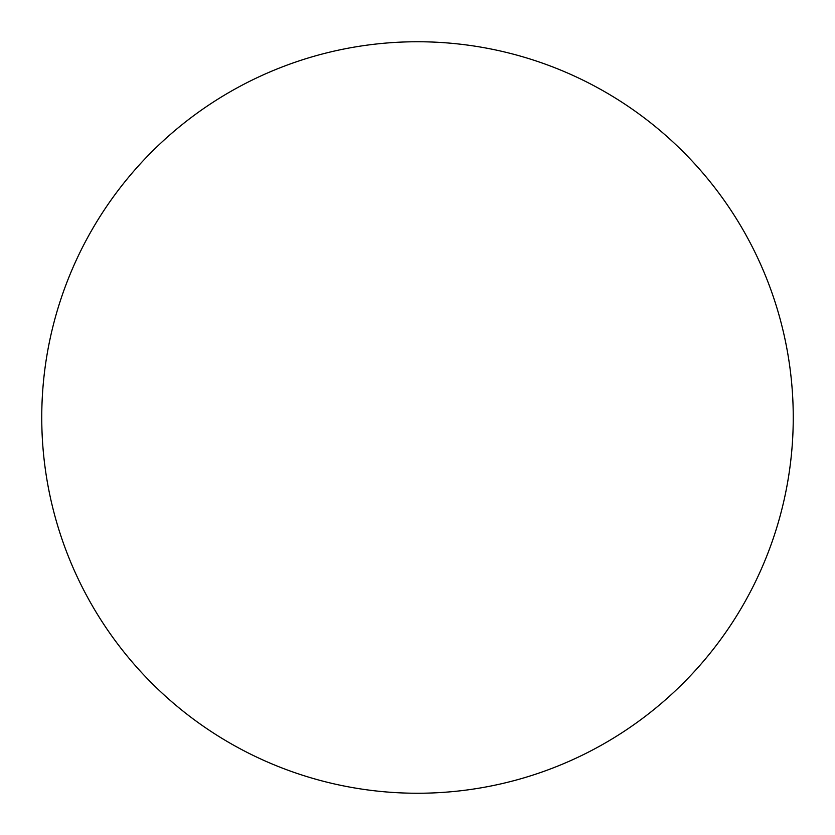 <?xml version="1.0" encoding="UTF-8"?>
<svg xmlns="http://www.w3.org/2000/svg" width="835" height="835" viewBox="0 0 835 835"><rect width="100%" height="100%" fill="white"/><g stroke="black" fill="none" stroke-linecap="round" stroke-linejoin="round"><path stroke-width="1.25" d="M417.5 41.75A375.75 375.75 0 0 1 793.25 417.5A375.75 375.75 0 0 1 417.5 793.25A375.75 375.75 0 0 1 41.75 417.5A375.75 375.75 0 0 1 417.5 41.75M41.75 417.5A375.75 375.75 0 0 0 417.5 793.25A375.75 375.75 0 0 0 793.25 417.5A375.75 375.75 0 0 0 417.5 41.75A375.75 375.75 0 0 0 41.75 417.5"/></g></svg>

